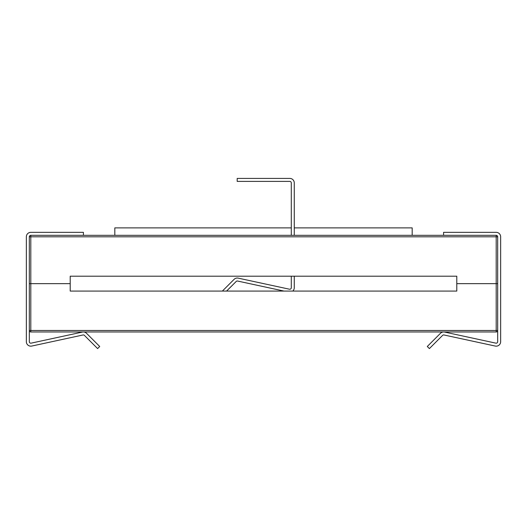 <?xml version="1.0" encoding="UTF-8"?>
<svg xmlns="http://www.w3.org/2000/svg" width="527" height="527" viewBox="0 0 527 527"><rect width="100%" height="100%" fill="white"/><g stroke="black" fill="none" stroke-linecap="round" stroke-linejoin="round"><path stroke-width="0.79" d="M70.21 283.645L29.321 283.645L29.321 236.807L30.81 236.807L30.81 235.319A1.489 1.489 0 0 0 29.321 236.807L30.81 236.807L30.81 235.319A1.489 1.489 0 0 0 29.321 236.807L29.321 283.645L70.21 283.645L70.21 276.207L456.79 276.207L456.79 283.645L496.19 283.645L456.79 283.645L456.79 291.075L70.21 291.075L70.21 283.645L29.321 283.645L29.321 330.475A1.489 1.489 0 0 0 30.81 331.964L496.19 331.964A1.489 1.489 0 0 0 497.679 330.475L496.19 330.475L496.19 331.964A1.489 1.489 0 0 0 497.679 330.475L497.679 283.645L496.19 283.645L497.679 283.645L497.679 236.807A1.489 1.489 0 0 0 496.19 235.319L30.81 235.319A1.489 1.489 0 0 0 29.321 236.807A1.489 1.489 0 0 1 30.81 235.319L496.19 235.319L496.19 236.807L30.81 236.807L30.81 330.475L496.19 330.475L496.19 283.645L456.79 283.645L456.79 276.207L70.21 276.207L70.21 283.645M443.589 235.319L443.589 232.348L496.19 232.348A4.46 4.46 0 0 1 500.65 236.807L500.65 341.694A4.46 4.46 0 0 1 495.248 346.055L443.971 334.974A1.489 1.489 0 0 0 442.601 335.376L429.393 348.584L427.292 346.483L440.5 333.268A4.46 4.46 0 0 1 444.597 332.063L495.874 343.149A1.489 1.489 0 0 0 497.679 341.694L497.679 330.475M83.411 235.319L83.411 232.348L30.81 232.348A4.46 4.46 0 0 0 26.35 236.807L26.35 341.694A4.46 4.46 0 0 0 31.752 346.055L83.029 334.974A1.489 1.489 0 0 1 84.399 335.376L97.607 348.584L99.708 346.483L86.5 333.268A4.46 4.46 0 0 0 82.403 332.063L31.126 343.149A1.489 1.489 0 0 1 29.321 341.694L29.321 330.475L30.81 330.475L30.81 331.964M114.814 227.888L114.814 235.319L114.814 227.888L291.286 227.888L114.814 227.888M412.186 227.888L412.186 235.319L412.186 227.888L294.264 227.888L412.186 227.888M496.19 283.645L496.19 236.807L497.679 236.807L497.679 283.645L496.19 283.645L496.19 236.807L497.679 236.807A1.489 1.489 0 0 0 496.19 235.319L496.19 236.807L30.81 236.807L30.81 283.645M291.286 235.319L291.286 182.876A1.489 1.489 0 0 0 289.804 181.393L237.196 181.393L237.196 178.416L289.804 178.416A4.46 4.46 0 0 1 294.264 182.876L294.264 235.319M222.374 291.075L234.113 279.343A4.46 4.46 0 0 1 238.211 278.137L289.488 289.218A1.489 1.489 0 0 0 291.286 287.762L291.286 276.207M284.013 291.075L237.578 281.043A1.489 1.489 0 0 0 236.215 281.444L226.584 291.075M294.264 276.207L294.264 287.762A4.46 4.46 0 0 1 292.788 291.075"/></g></svg>
